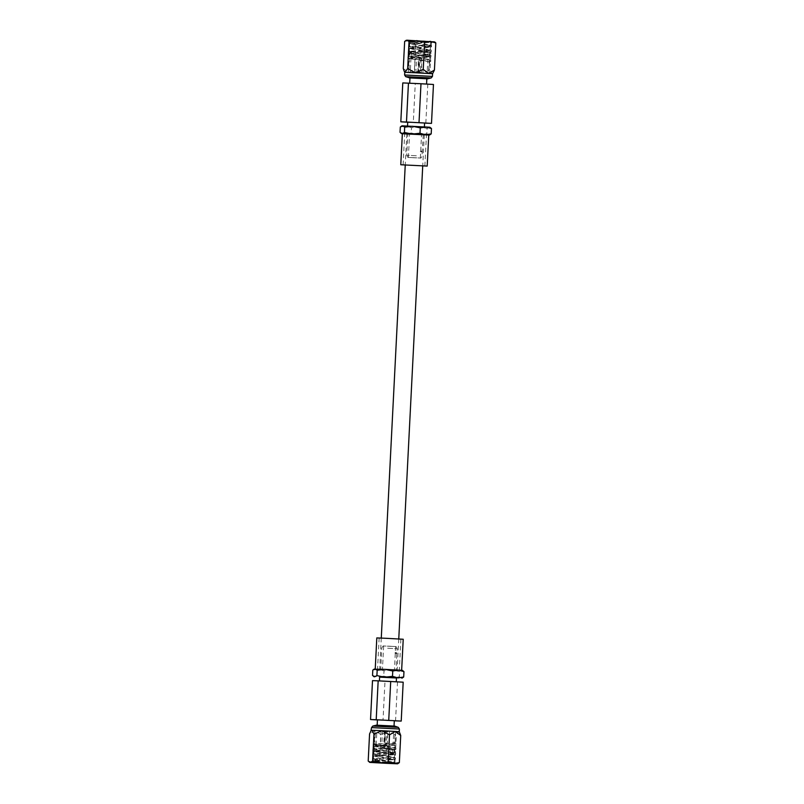 <?xml version="1.0" encoding="UTF-8"?>
<svg xmlns="http://www.w3.org/2000/svg" width="804" height="804" viewBox="0 0 804 804"><rect width="100%" height="100%" fill="white"/><g stroke="black" fill="none" stroke-linecap="round" stroke-linejoin="round"><path stroke-width="0.6" stroke-dasharray="4.02 3.01" d="M413.417 134.208L424.301 134.811L413.417 134.208M386.302 669.461L397.186 670.074L386.302 669.461M420.603 55.265L415.356 54.963L420.603 55.265M419.698 73.104L414.452 72.812L419.698 73.104M420.733 73.184L410.231 72.591L420.733 73.184M417.688 51.446L428.18 52.039L417.688 51.446M422.16 51.798L409.919 51.114L422.16 51.798M421.075 73.204L408.834 72.521L421.075 73.204M409.899 40.381L419.065 40.773L409.839 41.527L409.899 40.381L424.11 41.165L430.642 42.371L409.728 43.778L430.391 47.285L409.477 48.692L430.14 52.2L409.226 53.607L429.899 57.124L408.975 58.531L421.849 60.672C427.798 61.365 430.291 61.878 429.316 62.189L430.371 61.677L430.421 60.551L429.436 59.948L429.316 62.189L430.371 61.677M429.065 73.546L408.271 72.491L429.065 73.546L429.567 62.119M409.839 41.527L430.502 45.044L409.588 46.441L430.17 49.858L409.336 51.366L429.919 54.772L409.226 56.149L421.959 58.421C427.909 59.114 430.401 59.627 429.436 59.948L429.899 57.124M424.11 41.165L430.532 41.456L408.754 42.039L431.175 45.808L408.502 46.954L431.286 50.572L408.261 51.868L431.034 55.486L408.01 56.782L429.758 59.787M432.451 76.4L404.613 74.983M434.21 41.607L423.698 41.175L415.849 42.029L414.472 69.174L422.07 73.285L404.744 72.32M409.97 77.938L426.823 78.792L409.96 77.958M431.215 77.938L405.688 76.641M420.19 83.857L409.698 83.274L420.19 83.857M424.582 123.022L407.728 122.168M418.02 126.68L407.527 126.097L418.02 126.68M412.784 157.614L420.884 158.076L412.784 157.614M416.371 155.785L406.754 155.242L416.371 155.785M417.025 134.479L409.578 134.067L417.025 134.479M415.839 157.855L408.392 157.443L415.839 157.855M413.668 134.218L423.286 134.76L413.668 134.218M418.221 134.58L404.673 133.816L418.221 134.58M416.653 165.624L405.236 165.041L416.653 165.624M429.869 127.223L427.095 128.409L426.823 133.776L418.964 134.64L402.352 133.735L428.763 135.042M420.361 73.094L415.859 72.883L421.226 73.164L417.758 72.963L418.552 57.235L419.507 57.275L419.397 59.526L421.105 58.35L420.492 72.46L420.361 73.094L417.758 72.963M418.623 73.033L419.417 57.295L420.371 57.345L420.251 59.596L421.969 58.421L421.105 58.35L421.969 58.421L421.226 73.164M418.884 55.124L422.381 55.325L418.884 55.124M434.783 41.989L433.678 41.607L431.426 42.793L423.698 41.175L406.372 40.2M431.728 41.858L408.703 43.165L431.477 46.783L408.452 48.079L431.225 51.697L408.201 52.994L430.974 56.612L407.95 57.908L430.653 61.606M426.884 41.175L419.065 40.773M424.582 123.102L413.296 122.55L415.266 83.656L433.467 84.48M415.266 83.656L402.784 82.923M413.296 122.55L407.718 122.258M430.452 127.605L402.04 125.816M427.095 128.409L419.366 126.781L411.507 127.645L411.236 133.012L418.964 134.64L428.763 135.072M411.507 127.645L405.97 126.077L400.312 127.002M411.236 133.012L405.578 133.926L400.04 132.369M429.989 134.811L428.944 135.072L426.823 133.776M423.286 134.76L422.15 151.755C422.763 152.75 422.14 152.71 420.281 151.614C422.241 150.74 422.864 150.79 422.15 151.755L422.211 156.026L420.884 158.076M425.829 123.163L427.798 84.269M415.849 42.029L410.311 40.471L404.653 41.386M431.426 42.793L430.05 69.938L432.06 73.727L433.155 72.832M432.582 73.727L422.07 73.285L430.05 69.938M403.276 68.531L408.683 72.581L414.472 69.174M421.256 72.531L419.125 72.42L419.648 62.119L421.859 60.601M420.391 72.46L418.271 72.36L418.794 62.049L420.994 60.541M419.417 57.295L418.552 57.235M420.371 57.345L419.507 57.275M420.251 59.596L419.397 59.526M419.125 72.42L418.271 72.36M419.648 62.119L418.794 62.049M421.909 60.551L421.095 60.491M421.306 72.531L420.492 72.46M420.281 151.614L422.15 151.755M383.397 748.735L388.644 749.037L383.397 748.735M384.302 730.896L389.548 731.188L384.302 730.896M383.267 730.816L393.769 731.409L383.267 730.816M386.312 752.554L375.82 751.961L386.312 752.554M381.84 752.202L394.081 752.886L381.84 752.202M382.925 730.796L395.166 731.479L382.925 730.796M382.483 762.956L394.081 762.212L373.639 758.664L394.332 757.288L373.89 753.75L394.674 752.474L374.001 748.966L394.915 747.559L374.252 744.052L394.844 742.795L395.829 743.409L395.779 744.534L394.724 745.047L394.844 742.795M385.799 763.127L373.388 761.046L394.302 759.639L373.639 756.132L394.553 754.725L373.89 751.207L394.804 749.81L374.131 746.293L394.724 745.047M387.88 731.178L374.935 730.454L387.88 731.178M371.548 727.6L399.387 729.017M399.769 732.685L398.724 731.68L396.342 735.358L388.744 731.248L375.357 730.534L369.569 733.941M371.418 730.273L375.357 730.534L380.764 734.595L379.387 761.74L387.116 763.358L394.965 762.493L397.096 763.8L398.141 763.539M376.413 725.168L394.794 726.102M372.785 726.062L398.322 727.359M383.538 725.479L394.03 726.062L383.538 725.479M377.448 719.871L394.302 720.726M385.779 681.249L396.271 681.832L385.779 681.249M379.619 677.048L396.472 677.903M391.216 646.386L383.116 645.924L391.216 646.386M387.628 648.215L397.246 648.758L387.628 648.215M386.975 669.521L394.422 669.933L386.975 669.521M388.161 646.145L395.608 646.557L388.161 646.145M390.332 669.782L380.714 669.24L390.332 669.782M385.779 669.42L399.327 670.184L385.779 669.42M387.347 638.376L400.894 639.14L387.347 638.376M403.226 639.25L376.805 637.914M391.679 669.883L375.237 668.958L391.679 669.883M387.89 731.117L382.523 730.836L387.036 731.047L384.433 730.926L385.287 730.987L384.493 746.725L385.448 746.765L385.558 744.524L387.146 745.861L387.91 731.751L387.89 731.117L385.287 730.987M384.433 730.926L383.629 746.655L384.583 746.705L384.694 744.454L387.146 745.861L386.282 745.79L387.036 731.047M385.116 748.876L381.619 748.675L385.116 748.876M377.438 719.962L394.302 720.816M372.503 680.626L384.985 681.36L383.016 720.263M379.609 677.129L396.472 677.983M402.362 670.335L374.523 668.928M372.523 675.471L378.061 677.038L383.729 676.124L384 670.757L391.849 669.893L399.578 671.521L401.829 670.335L402.935 670.707M372.795 670.114L378.463 669.189L384 670.757M383.729 676.124L391.458 677.742L399.307 676.888L399.578 671.521M399.307 676.888L401.437 678.184L402.472 677.923M396.141 646.587L397.246 648.758L396.754 653.029C397.367 654.024 396.744 653.974 394.895 652.878C396.844 652.014 397.467 652.054 396.754 653.029L396.171 670.023M384.985 681.36L403.186 682.184M397.518 681.973L395.548 720.876M368.192 761.086L373.729 762.654L379.387 761.74M394.965 762.493L396.342 735.358M399.256 731.68L388.744 731.248L380.764 734.595M390.292 763.368L395.116 762.835L372.423 759.308L395.367 757.921L372.674 754.393L395.618 752.996L372.915 749.469L395.869 748.082L373.167 744.554L395.829 743.409M393.357 763.539L372.363 760.433L395.387 759.137L372.614 755.509L395.638 754.212L372.865 750.594L395.89 749.298L373.106 745.68L395.779 744.534M386.995 731.68L384.875 731.58L384.352 741.881L386.392 743.599M387.86 731.751L385.729 731.64L385.206 741.951L387.257 743.67M383.629 746.655L384.493 746.725M384.583 746.705L385.448 746.765M384.694 744.454L385.558 744.524M384.875 731.58L385.729 731.64M384.352 741.881L385.206 741.951M386.493 743.66L387.297 743.73M387.096 731.69L387.91 731.751M396.754 653.029L394.895 652.878M424.301 134.811L422.733 165.815M398.764 638.959L397.186 670.074M406.814 133.926L405.246 164.931M381.277 638.074L379.699 669.189M415.356 54.963L414.452 72.812M428.18 52.039L427.095 73.445M409.919 51.114L408.834 72.521M430.009 54.873L430.14 52.2M430.261 49.959L430.391 47.285M430.502 45.044L430.642 42.371M409.095 56.28L409.226 53.607M409.336 51.366L409.477 48.692M409.588 46.441L409.728 43.778M407.859 157.413L406.754 155.242L407.829 133.977M420.351 158.046L421.537 134.67M424.864 165.966L426.442 134.921M422.381 55.325L422.241 58.029M416.763 55.034L415.859 72.883M403.106 164.86L404.673 133.816M408.392 157.443L409.578 134.067M408.271 72.491L408.975 58.531M430.562 42.451L431.647 41.939M409.829 43.908L408.794 43.275M430.311 47.366L431.396 46.853M409.578 48.823L408.553 48.2M430.06 52.29L431.155 51.768M409.326 53.737L408.301 53.114M429.808 57.205L430.904 56.682M409.085 58.652L408.05 58.029M408.703 43.165L408.754 42.039M431.477 46.783L431.527 45.657M408.452 48.079L408.502 46.954M431.225 51.697L431.286 50.572M408.201 52.994L408.261 51.868M430.974 56.612L431.034 55.486M407.95 57.908L408.01 56.782M430.723 61.526L430.783 60.411M408.884 41.919L409.98 41.396M431.457 45.567L430.421 44.934M408.633 46.833L409.728 46.31M431.205 50.481L430.17 49.858M408.382 51.747L409.477 51.225M430.954 55.396L429.919 54.772M408.13 56.662L409.226 56.149M429.587 52.109L428.502 73.516M411.316 51.185L410.231 72.591M423.788 55.396L422.884 73.234M380.212 748.604L381.116 730.766M392.684 752.815L393.769 731.409M374.413 751.891L375.498 730.484M395.729 731.509L394.915 747.559M394.804 749.81L394.674 752.474M394.553 754.725L394.422 757.388M394.302 759.639L394.171 762.313M374.131 746.293L374.001 748.966M373.89 751.207L373.749 753.881M373.639 756.132L373.498 758.795M373.388 761.046L373.307 762.564M383.116 645.924L381.789 647.974L380.714 669.24M395.608 646.557L394.422 669.933M400.894 639.14L399.327 670.184M387.237 748.966L387.377 746.253M381.619 748.675L382.523 730.836M379.136 638.034L377.558 669.079M383.649 645.954L382.463 669.33M374.935 730.454L374.252 744.052M394.081 762.212L395.116 762.835M373.639 758.664L372.543 759.187M394.332 757.288L395.367 757.921M373.89 753.75L372.795 754.273M394.583 752.373L395.618 752.996M374.141 748.836L373.046 749.348M394.834 747.459L395.869 748.082M374.383 743.911L373.297 744.434M395.156 763.669L395.196 762.926M372.423 759.308L372.363 760.433M395.447 758.011L395.387 759.137M372.674 754.393L372.614 755.509M395.699 753.087L395.638 754.212M372.915 749.469L372.865 750.594M395.94 748.172L395.89 749.298M373.167 744.554L373.106 745.68M372.463 760.554L373.498 761.177M395.317 759.207L394.221 759.72M372.714 755.629L373.739 756.262M395.558 754.293L394.473 754.805M372.955 750.715L373.991 751.338M395.809 749.368L394.724 749.891M373.207 745.8L374.242 746.424M394.081 752.886L395.166 731.479M375.82 751.961L376.905 730.555M388.644 749.037L389.548 731.188"/><path stroke-width="1.21" d="M409.96 77.958L405.678 76.641L404.613 74.983L432.451 76.4L432.582 73.727L434.431 70.059L428.643 73.465L423.236 69.405L415.256 72.752L405.276 72.32L404.231 71.315L403.276 68.531L404.653 41.386L406.904 40.2L434.793 41.989M404.613 74.983L404.744 72.32L407.658 68.641L409.035 41.506L416.884 40.642L424.612 42.26L430.271 41.346L435.808 42.913L434.783 41.989M409.206 77.898L427.587 78.832L426.823 78.812L426.562 84.038M405.678 76.641L431.215 77.938L432.451 76.4M409.698 83.184L409.97 77.938L426.823 78.792M407.527 126.017L407.728 122.168L414.09 122.429L424.582 123.022L424.391 126.871M427.195 166.086L400.774 164.75L402.352 133.705L412.321 134.117L428.763 135.042L427.195 166.086L400.774 164.75M405.859 40.461L406.904 40.2L409.035 41.506M407.718 122.258L400.814 121.816L402.784 82.923L420.984 83.737L433.467 84.48L431.497 123.374L424.582 123.102M400.814 121.816L406.482 122.027L408.452 83.124M401.638 133.665L400.04 132.369L400.312 127.002L402.04 125.816L429.869 127.223L431.477 128.529L431.205 133.886L429.477 135.072L402.352 133.735M428.763 135.072L429.477 135.072M401.528 126.077L402.563 125.816L404.693 127.112L404.422 132.479L412.15 134.107L420 133.243L425.537 134.811L431.205 133.886M401.065 133.293L402.171 133.665L404.422 132.479M404.693 127.112L412.542 126.258L420.271 127.876L420 133.243M420.271 127.876L425.939 126.962L431.477 128.529M406.482 122.027L431.497 123.374M419.015 122.64L420.984 83.737M435.808 42.913L434.431 70.059M424.612 42.26L423.236 69.405M432.582 73.727L415.256 72.752L407.658 68.641M395.156 763.669L385.799 763.127M398.312 727.359L372.785 726.062L376.413 725.168L394.794 726.102L398.312 727.359L399.387 729.017L371.548 727.6L370.845 731.168L371.418 730.273M381.93 730.715L371.94 730.273L373.95 734.062L381.93 730.715L389.528 734.826L395.317 731.419L400.724 735.469L399.256 731.68L381.93 730.715M372.785 726.062L371.548 727.6M394.04 726.042L394.302 720.726L383.809 720.143L377.448 719.871L377.176 725.188M396.282 681.742L396.472 677.903L385.98 677.32L379.619 677.048L379.418 680.898M375.237 668.928L376.805 637.914L386.784 638.336L403.226 639.25L401.648 670.265M397.628 763.8L399.347 762.614L393.689 763.529L369.79 762.393L387.116 763.358L397.628 763.8L388.151 761.971L380.302 762.825L372.574 761.207L370.322 762.393L368.192 761.086L369.569 733.941L370.845 731.168M393.357 763.539L387.528 763.358M376.202 719.731L401.216 721.077L403.186 682.184L378.171 680.837L376.202 719.731L370.533 719.52L377.438 719.962M401.216 721.077L394.302 720.816M378.171 680.837L372.503 680.626L370.533 719.52M396.472 677.983L379.609 677.129M401.96 678.184L403.688 676.998L398.03 677.923L392.493 676.355L392.764 670.988L385.036 669.36L374.011 669.189L372.795 670.114L372.523 675.471L374.654 676.777L376.905 675.591L377.176 670.224L375.056 668.928L374.011 669.189M377.176 670.224L385.036 669.36L402.362 670.335L403.96 671.631L398.422 670.074L392.764 670.988M403.688 676.998L403.96 671.631M392.493 676.355L384.634 677.219L376.905 675.591M390.704 681.45L388.734 720.344M399.347 762.614L400.724 735.469M388.151 761.971L389.528 734.826M372.574 761.207L373.95 734.062M422.733 165.815L398.764 638.959M405.246 164.931L381.277 638.074M427.587 78.832L431.215 77.938M404.744 72.32L404.231 71.315M374.131 676.777L373.548 676.405M369.79 762.393L369.217 762.011M399.387 729.017L399.256 731.68"/></g></svg>

